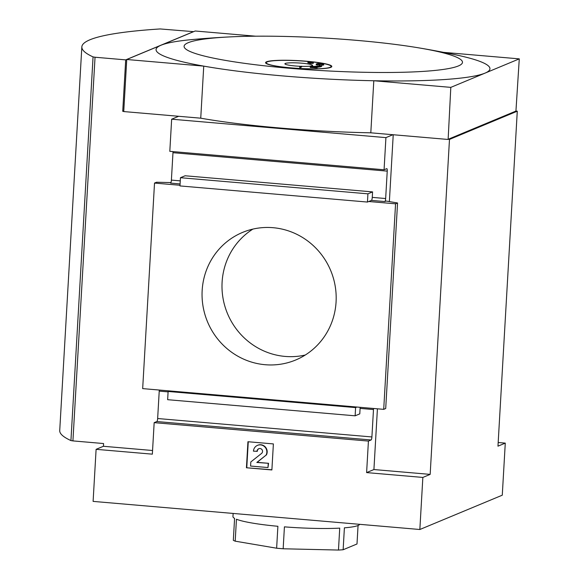 <?xml version="1.0" encoding="UTF-8"?>
<svg xmlns="http://www.w3.org/2000/svg" width="579" height="579" viewBox="0 0 579 579"><rect width="100%" height="100%" fill="white"/><g stroke="black" fill="none" stroke-linecap="round" stroke-linejoin="round"><path stroke-width="0.87" d="M300.718 66.317A13.824 1.621 -176.7 0 1 295.37 65.984A13.824 1.621 -176.7 0 1 284.897 63.806A13.824 1.621 -176.7 0 1 298.786 62.981A13.824 1.621 -176.7 0 1 312.486 65.391A13.824 1.621 -176.7 0 1 301.637 66.346M290.882 67.852A32.475 3.8 -176.7 0 1 266.268 62.727A32.475 3.8 -176.7 0 1 298.909 60.802A32.475 3.8 -176.7 0 1 331.116 66.469A32.475 3.8 -176.7 0 1 290.882 67.852M310.293 62.597L313.434 62.503L313.253 63.379L310.243 63.422L309.707 63.379L309.758 62.554L310.293 62.597L310.243 63.422M309.722 63.075L307.898 62.923L307.941 62.098L310.351 62.308L309.758 62.554M300.313 66.751L301.645 66.201L301.594 67.019L300.262 67.577L299.727 67.526L299.777 66.708L300.313 66.751L300.262 67.577M317.162 67.294A23.218 2.714 3.3 0 0 321.873 65.934L321.917 65.116A23.218 2.714 3.3 0 0 320.086 63.929L323.719 64.283L323.668 65.109L321.881 64.928M315.287 67.055L317.176 67.005L317.133 67.83L310.221 67.504L310.272 66.679L315.287 67.055L315.237 67.881M319.948 65.413A21.561 2.526 3.3 0 0 318.515 64.739L316.192 64.805L316.235 63.98L317.263 64.283L317.22 65.109M152.559 450.505L103.417 446.279L96.107 449.326L152.349 454.16L154.166 422.648L368.425 441.075L371.081 439.968A2.765 0.644 94.9 0 0 371.906 436.95L373.484 409.548A2.765 0.644 94.9 0 0 373.491 408.463M360.102 407.312A2.765 0.644 -85.1 0 1 360.095 408.398L359.776 413.876L355.13 415.816L167.649 399.691L168.12 391.469L355.6 407.594L355.13 415.816M159.232 390.036A2.765 0.644 -85.1 0 1 159.225 391.122L157.647 418.523A2.765 0.644 -85.1 0 1 156.822 421.541L154.166 422.648M368.78 201.506L367.455 202.057L179.975 185.931L180.445 177.71L185.099 175.77L372.579 191.895L372.261 197.381A2.765 0.644 -85.1 0 1 371.443 200.399L368.78 201.506L395.566 203.808L383.711 409.346L142.673 388.61L154.521 183.073L180.011 185.266M383.711 409.346L385.708 408.513L397.556 202.976L395.566 203.808M397.556 202.976L386.084 201.029L384.832 201.55A2.765 0.644 94.9 0 0 385.657 198.532L387.235 171.123A2.765 0.644 94.9 0 0 386.808 168.648A2.765 0.644 94.9 0 0 386.729 168.663L384.065 169.77L169.806 151.336L171.659 119.194L385.925 137.621L384.065 169.77M172.983 151.611A2.765 0.644 -85.1 0 1 172.976 152.697L171.391 180.098A2.765 0.644 -85.1 0 1 170.573 183.116L180.091 183.934M154.521 183.073L156.518 182.24L170.943 182.573M368.425 441.075L366.608 472.594L422.851 477.429L430.161 474.389L449.478 139.416L517.279 111.19L497.969 446.163L505.279 443.116L498.179 442.508M505.279 443.116L502.275 495.19L419.847 529.503L93.103 501.392L96.107 449.326M422.851 477.429L419.847 529.503M271.884 469.953L273.382 443.919L247.942 441.726L246.437 467.767L271.884 469.953M103.417 446.279L103.576 443.543L72.918 440.901L95.043 57.234L125.694 59.876L193.502 31.65L160.209 28.95A276.4 32.352 3.3 0 0 81.842 46.899A276.4 32.352 3.3 0 0 93.06 56.901L95.043 57.234M171.659 119.194L178.643 116.285L200.739 118.188A167.222 19.57 3.3 0 0 370.806 132.815L392.902 134.719L385.925 137.621M336.073 301.97A69.104 66.715 -112.6 0 0 242.565 232.411A69.104 66.715 -112.6 0 0 207.528 321.844A69.104 66.715 -112.6 0 0 295.674 360A69.104 66.715 -112.6 0 0 336.073 301.97M449.478 139.416L448.139 139.3L515.94 111.074L517.279 111.19M123.776 110.878L122.734 111.313L125.694 59.876M123.747 111.4L122.734 111.313M230.124 36.89A139.423 16.321 -176.7 0 1 417.835 47.71A139.423 16.321 -176.7 0 1 445.779 69.06A139.423 16.321 -176.7 0 1 289.753 68.293A139.423 16.321 -176.7 0 1 188.247 50.619A139.423 16.321 -176.7 0 1 230.124 36.89A884.669 884.669 0 0 0 191.7 39.611A167.222 19.57 3.3 0 0 160.976 45.249A167.222 19.57 3.3 0 0 203.743 66.122L200.739 118.188M255.708 36.202L195.21 30.998L126.743 59.499L203.743 66.122A167.222 19.57 3.3 0 0 282.791 75.921A167.222 19.57 3.3 0 0 373.802 80.749A167.222 19.57 3.3 0 0 485.043 73.12L519.276 58.87L515.94 111.074M370.806 132.815L373.802 80.749L450.809 87.371L485.043 73.12A167.222 19.57 3.3 0 0 455.695 54.831A884.669 884.669 0 0 0 417.835 47.71M450.809 87.371L448.139 139.3M519.276 58.87L443.514 52.356M126.743 59.499L123.74 111.566L178.643 116.285M392.902 134.719L447.806 139.438M290.716 67.895A33.169 3.879 -176.7 0 1 265.58 62.662A33.169 3.879 -176.7 0 1 298.916 60.694A33.169 3.879 -176.7 0 1 331.803 66.484A33.169 3.879 -176.7 0 1 290.716 67.895M81.842 46.899L59.724 430.566A276.4 32.352 3.3 0 0 70.935 440.568L72.918 440.901M430.161 474.389L373.918 469.547L366.608 472.594M393.228 134.748L389.37 201.586M377.421 408.803L373.918 469.547M252.885 229.103A69.104 66.715 -112.6 0 0 227.467 313.543A69.104 66.715 -112.6 0 0 305.292 355.014M271.891 469.786L246.437 467.767M246.77 467.629L248.261 441.755M268.555 463.301L256.823 462.462L266.043 455.159L257.156 462.324L268.555 463.301L267.983 467.55L268.222 463.439M258.987 448.631A2.765 2.671 67.4 0 0 258.871 448.696A3.315 3.199 67.4 0 0 257.271 451.316L253.457 451.157A6.912 6.673 67.4 0 1 257.496 445.352L257.829 445.215A6.912 6.673 67.4 0 1 266.376 455.022M257.496 445.352A6.912 6.673 67.4 0 1 266.043 455.159M256.938 451.454A3.315 3.199 67.4 0 1 258.538 448.834A2.765 2.671 67.4 0 1 261.556 453.437L250.816 461.941L250.577 466.052L267.983 467.55M180.445 177.71L367.926 193.835L367.455 202.057M372.579 191.895L367.926 193.835M356.932 407.037L355.6 407.594M169.452 390.912L168.12 391.469M359.74 524.328A63.574 7.44 3.3 0 1 344.396 527.824L343.137 549.746A63.574 7.44 -176.7 0 1 338.469 550.05L339.728 528.128A63.574 7.44 3.3 0 1 284.419 526.854L283.16 548.776A63.574 7.44 -176.7 0 1 276.632 548.212L235.19 541.17A63.574 7.44 -176.7 0 1 233.323 540.301L234.589 518.379A63.574 7.44 3.3 0 1 232.961 516.555L233.142 513.443M358.061 525.5L356.997 543.978L343.137 549.746M276.632 548.212L277.891 526.289A63.574 7.44 3.3 0 1 236.449 519.24L235.19 541.17M338.469 550.05L283.16 548.776M313.297 62.561L313.253 63.379M310.887 62.351L310.843 63.176M313.434 62.503L311.603 62.344M311.618 62.047L307.941 62.098M301.645 66.201L299.777 66.708M317.176 67.005L313.391 66.715A23.218 2.714 3.3 0 0 321.917 65.116M323.719 64.283L317.885 63.509L316.235 63.98M317.263 64.283L318.559 63.914L318.515 64.739M312.928 66.484L312.95 66.086L312.334 66.505A21.561 2.526 3.3 0 0 320.259 65.014A21.561 2.526 3.3 0 0 318.559 63.914M312.95 66.086L310.272 66.679M360.095 408.398L373.484 409.548M159.225 391.122L168.098 391.882M157.647 418.523L371.906 436.95M372.261 197.381L385.657 198.532M172.976 152.697L387.235 171.123M171.391 180.098L180.264 180.865M371.443 200.399L384.832 201.55M156.822 421.541L371.081 439.968M70.935 440.568L93.06 56.901M266.268 62.727L266.224 63.487M331.116 66.469L331.072 67.229"/></g></svg>
